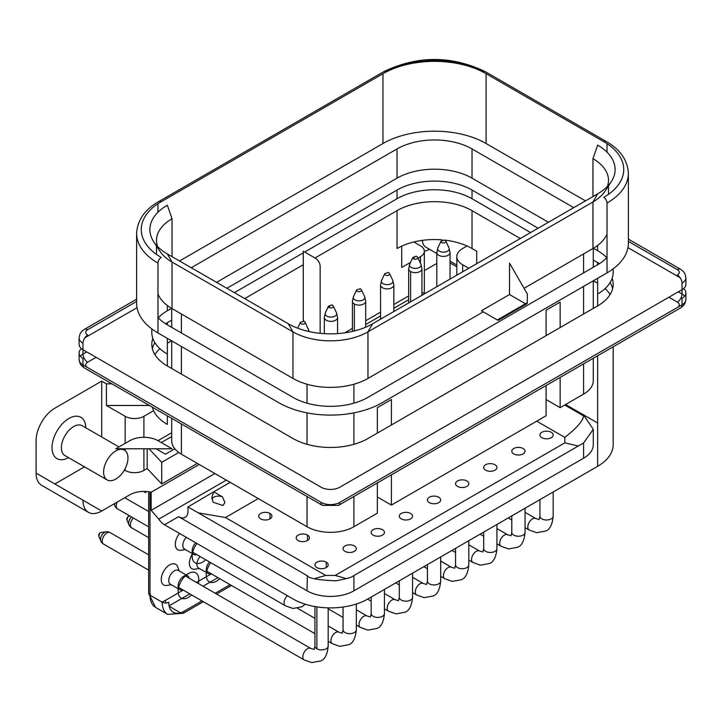 <?xml version="1.0" encoding="UTF-8"?>
<svg xmlns="http://www.w3.org/2000/svg" width="722" height="722" viewBox="0 0 722 722"><rect width="100%" height="100%" fill="white"/><g stroke="black" fill="none" stroke-linecap="round" stroke-linejoin="round"><path stroke-width="1.08" d="M536.717 421.17L564.848 437.415C576.815 427.993 583.06 420.818 583.593 415.89L584.423 416.26L593.303 429.301L583.593 442.965L353.906 575.569L353.915 590.813A33.158 19.142 180 0 1 307.021 590.813L307.346 575.642C308.511 578.358 318.023 580.073 335.874 580.795C347.111 578.674 352.841 577.049 353.058 575.921L353.906 575.569M583.593 442.965L583.593 458.208L353.915 590.813M613.177 346.795L613.177 444.671A53.031 30.622 180 0 1 597.645 466.322L367.967 598.926A53.031 30.622 180 0 1 292.97 598.926L164.535 524.777A13.258 7.653 60 0 1 158.759 519.145L151.169 510.337L151.169 492.223L199.218 464.481M164.535 524.777L178.587 516.663L307.021 590.813M583.593 458.208A33.158 19.142 0 0 0 593.303 444.671L593.294 429.752M565.579 404.51L597.645 423.02M178.587 516.663A13.258 7.653 -120 0 0 185.211 517.322A13.258 7.653 -120 0 0 187.955 511.248L187.973 506.934L307.021 575.569M230.156 482.341L213.748 491.808L211.808 497.458L213.18 502.259L222.945 505.517L224.921 502.566L222.475 496.898L213.748 491.808L187.973 506.934M198.288 512.873L225.454 517.53L325.766 575.443L335.161 575.443L564.848 442.839L578.268 446.043M326.245 562.176A6.633 3.827 -0 0 0 319.025 561.346A6.633 3.827 -0 0 0 314.927 564.884A6.633 3.827 -0 0 0 316.877 567.591A6.633 3.827 0 0 0 324.097 568.413A6.633 3.827 0 0 0 328.185 564.884A6.633 3.827 0 0 0 326.245 562.176L326.245 567.591M270.001 513.459A6.633 3.827 0 0 0 262.772 512.629A6.633 3.827 0 0 0 258.684 516.167A6.633 3.827 0 0 0 260.624 518.874A6.633 3.827 0 0 0 267.844 519.705A6.633 3.827 0 0 0 271.941 516.167A6.633 3.827 0 0 0 270.001 513.459L270.001 518.874M307.5 535.11A6.633 3.827 0 0 0 300.271 534.28A6.633 3.827 0 0 0 296.182 537.818A6.633 3.827 0 0 0 298.123 540.525A6.633 3.827 0 0 0 305.343 541.356A6.633 3.827 0 0 0 309.44 537.818A6.633 3.827 0 0 0 307.5 535.11L307.5 540.525M354.367 545.94A6.633 3.827 -0 0 0 347.147 545.11A6.633 3.827 -0 0 0 343.058 548.648A6.633 3.827 -0 0 0 344.999 551.346A6.633 3.827 0 0 0 352.219 552.177A6.633 3.827 0 0 0 356.316 548.648A6.633 3.827 0 0 0 354.367 545.94M513.739 453.921A6.633 3.827 0 0 0 520.968 454.752A6.633 3.827 0 0 0 525.056 451.223A6.633 3.827 0 0 0 523.116 448.515A6.633 3.827 -0 0 0 515.896 447.685A6.633 3.827 -0 0 0 511.799 451.223A6.633 3.827 -0 0 0 513.739 453.921M401.242 518.874A6.633 3.827 0 0 0 408.471 519.705A6.633 3.827 0 0 0 412.56 516.167A6.633 3.827 0 0 0 410.619 513.459A6.633 3.827 -0 0 0 403.399 512.629A6.633 3.827 -0 0 0 399.302 516.167A6.633 3.827 -0 0 0 401.242 518.874M429.364 502.638A6.633 3.827 0 0 0 436.593 503.469A6.633 3.827 0 0 0 440.682 499.931A6.633 3.827 0 0 0 438.741 497.223A6.633 3.827 -0 0 0 431.521 496.393A6.633 3.827 -0 0 0 427.424 499.931A6.633 3.827 -0 0 0 429.364 502.638M457.495 486.402A6.633 3.827 0 0 0 464.715 487.233A6.633 3.827 0 0 0 468.813 483.695A6.633 3.827 0 0 0 466.863 480.987A6.633 3.827 -0 0 0 459.643 480.157A6.633 3.827 -0 0 0 455.555 483.695A6.633 3.827 -0 0 0 457.495 486.402M485.617 470.166A6.633 3.827 0 0 0 492.837 470.997A6.633 3.827 0 0 0 496.935 467.459A6.633 3.827 0 0 0 494.994 464.751A6.633 3.827 -0 0 0 487.765 463.921A6.633 3.827 -0 0 0 483.677 467.459A6.633 3.827 -0 0 0 485.617 470.166M541.861 437.685A6.633 3.827 0 0 0 549.09 438.516A6.633 3.827 0 0 0 553.178 434.978A6.633 3.827 0 0 0 551.238 432.279A6.633 3.827 -0 0 0 544.018 431.449A6.633 3.827 -0 0 0 539.921 434.978A6.633 3.827 -0 0 0 541.861 437.685M373.121 535.11A6.633 3.827 0 0 0 380.341 535.941A6.633 3.827 0 0 0 384.438 532.403A6.633 3.827 0 0 0 382.498 529.695A6.633 3.827 0 0 0 375.269 528.874A6.633 3.827 0 0 0 371.18 532.403A6.633 3.827 0 0 0 373.121 535.11M214.903 473.533L151.169 510.337M583.593 415.89L564.712 405.015M197.35 463.398L161.719 483.966L161.719 462.315L178.767 452.477M424.346 270.642L436.801 263.449M151.169 492.223A19.891 11.48 -0 0 0 129.843 494.787L101.721 511.023A26.515 15.306 -60 0 1 88.463 512.34A26.515 15.306 -60 0 1 82.976 500.202L101.721 511.023M54.854 483.966L84.492 466.854M124.401 469.995L125.159 470.437A13.258 7.653 0 0 0 143.913 470.437L147.189 468.542L161.719 483.966M157.974 440.664A19.891 11.48 0 0 0 129.843 440.664L115.782 448.786L172.035 448.786L157.974 440.664L171.701 432.74M605.108 288.574A53.031 30.622 180 0 1 610.099 294.531M467.044 245.985L462.649 248.521A19.891 11.48 0 0 0 456.827 256.644A19.891 11.48 0 0 0 462.649 264.757L468.74 268.277M597.645 283.159L593.421 280.723M520.3 238.504L472.026 210.634L472.026 248.521A53.031 30.622 0 0 0 445.014 240.164M442.306 239.885A53.031 30.622 0 0 0 397.028 248.521L397.028 210.634A53.031 30.622 180 0 1 472.026 210.634M397.028 210.634L315 257.998M303.276 264.757L244.686 298.583M171.565 340.802L167.342 343.239M159.887 348.654A53.031 30.622 -0 0 0 154.896 354.601M81.415 348.654A13.258 7.653 0 0 0 79.086 352.986A13.258 7.653 0 0 0 82.976 358.392L82.976 364.89L321.091 502.368A6.633 3.827 -60 0 0 322.463 505.4L84.348 367.922A6.633 3.827 120 0 1 82.976 364.89A13.258 7.653 180 0 1 79.086 359.475L80.025 363.446L81.685 365.828L84.348 367.922M680.647 307.843L338.465 505.4A6.633 3.827 60 0 0 339.836 502.368L682.019 304.81A6.633 3.827 60 0 1 680.647 307.843L683.31 305.758L684.97 303.366L685.9 299.395A13.258 7.653 180 0 1 682.019 304.81L682.019 298.312A13.258 7.653 -0 0 0 685.9 292.906A13.258 7.653 -0 0 0 683.572 288.574M152.342 348.654A53.031 30.622 180 0 1 154.896 342.697M234.379 292.636L303.276 252.853M304.684 252.041L397.028 198.73A53.031 30.622 180 0 1 472.026 198.73L530.616 232.556M610.099 282.618A53.031 30.622 180 0 1 612.644 288.574M397.028 198.73L397.028 190.066A53.031 30.622 180 0 1 472.026 190.066L472.026 198.73M80.341 356.226A13.258 7.653 180 0 1 82.976 354.069L82.976 349.737A13.258 7.653 180 0 1 79.086 344.322L79.086 337.824L80.025 333.853L81.685 331.47L84.348 329.376A6.633 3.827 60 0 1 87.66 329.71A6.633 3.827 -0 0 0 87.66 335.116A6.633 3.827 120 0 0 82.976 343.239L82.976 349.737L321.091 487.206A13.258 7.653 180 0 0 339.836 487.206L682.019 289.657L682.019 293.989A6.633 3.827 -60 0 1 677.326 302.103A6.633 3.827 180 0 1 677.362 307.5M84.844 337.824L137.036 307.698M627.959 247.619L680.142 277.744M682.019 283.159A13.258 7.653 0 0 0 685.9 277.744L685.9 284.242A13.258 7.653 180 0 1 682.019 289.657L682.019 283.159A6.633 3.827 -120 0 0 677.326 275.046A6.633 3.827 0 0 0 677.326 269.631A6.633 3.827 -60 0 1 680.647 269.306L628.375 239.126M599.431 263.674A53.031 30.622 0 0 0 597.645 262.591L593.294 260.082M538.116 228.224L472.026 190.066M397.028 190.066L226.879 288.304M171.701 320.162L167.342 322.671A53.031 30.622 -0 0 0 165.564 323.754M152.829 338.365A53.031 30.622 -0 0 0 151.81 344.322A53.031 30.622 -0 0 0 167.342 365.973L292.97 438.498A53.031 30.622 0 0 0 367.967 438.498L597.645 305.893A53.031 30.622 0 0 0 613.177 284.242A53.031 30.622 0 0 0 612.166 278.286M167.342 338.365L167.342 354.06A53.031 30.622 180 0 1 151.81 332.418L151.81 328.916M158.244 317.797A53.031 30.622 180 0 1 167.342 310.767L171.565 308.33M216.564 282.347L397.028 178.163A53.031 30.622 180 0 1 472.026 178.163L548.422 222.268M593.421 248.251L597.645 250.687A53.031 30.622 180 0 1 606.751 257.718M613.177 268.837L613.177 272.338A53.031 30.622 180 0 1 597.645 293.989L597.645 305.893M397.028 178.163L397.028 148.931A53.031 30.622 180 0 1 472.026 148.931L472.026 178.163M179.534 260.967L382.967 143.516A72.922 42.102 180 0 1 486.087 143.516L585.461 200.887M628.375 173.289C627.589 160.022 620.144 149.391 606.056 141.395A4.639 2.68 120 0 0 603.736 141.62A68.274 39.421 -0 0 1 603.736 197.377A4.639 2.68 60 0 1 607.021 203.053A72.922 42.102 0 0 0 628.375 173.289L628.375 243.106A72.922 42.102 180 0 1 607.021 272.88L382.028 402.777A72.922 42.102 180 0 1 278.909 402.777L157.974 332.959A72.922 42.102 180 0 1 136.611 303.186L136.611 233.368A72.922 42.102 -0 0 0 157.974 263.133A4.639 2.68 -60 0 1 161.25 257.447A68.274 39.421 0 0 1 161.25 201.7A4.639 2.68 -120 0 0 158.93 201.474C144.842 209.47 137.406 220.102 136.611 233.368M573.737 207.656L472.026 148.931M397.028 148.931L191.249 267.736M157.974 317.509A53.031 30.622 -0 0 0 167.342 324.837L292.97 397.362A53.031 30.622 0 0 0 367.967 397.362L597.645 264.757A53.031 30.622 -0 0 0 607.021 257.429M607.428 186.411A53.031 30.622 0 0 0 608.493 180.32A53.031 30.622 0 0 0 592.961 158.678L597.645 145.14A59.664 34.448 180 0 1 611.263 181.673A59.664 34.448 180 0 1 597.645 193.857L372.651 323.754A59.664 34.448 180 0 1 288.277 323.754L167.342 253.936A59.664 34.448 180 0 1 153.723 241.753A59.664 34.448 180 0 1 167.342 205.219L172.035 218.748A53.031 30.622 -0 0 0 156.503 240.399A53.031 30.622 -0 0 0 157.558 246.491M157.974 294.107A53.031 30.622 0 0 0 172.035 308.601L292.97 378.418A53.031 30.622 0 0 0 367.967 378.418L483.271 311.85M524.055 288.304L592.961 248.521A53.031 30.622 -0 0 0 607.021 234.027M153.723 241.753L159.923 251.229A53.031 30.622 -0 0 0 172.035 262.05L172.035 308.601M152.369 407.199A53.031 30.622 -0 0 0 167.342 424.428L167.342 415.845M111.901 383.833L106.414 383.833L101.721 381.126L54.845 408.192A26.515 15.306 120 0 0 36.1 440.664L36.1 473.136A26.515 15.306 120 0 0 41.587 485.274L88.463 512.34M472.026 248.521L476.71 251.229L476.71 263.674L476.71 251.229M401.712 246.121L401.712 267.465L410.565 262.357M418.02 258.052L420.466 256.644A13.258 7.653 -0 0 0 424.346 251.229A13.258 7.653 -0 0 0 420.466 245.814L413.823 241.987M408.679 295.921L393.815 304.503M380.557 312.157L365.684 320.739M352.426 328.393L344.728 332.842M147.189 448.786L147.189 468.542M149.4 405.484L106.414 405.484L125.159 416.305A13.258 7.653 0 0 0 143.913 416.305L153.624 410.701M106.414 405.484L106.414 383.833M101.721 437L101.721 381.126M85.783 427.794A23.862 13.781 120 0 0 68.915 418.471A23.862 13.781 120 0 0 52.038 447.487A23.862 13.781 120 0 0 68.545 457.649M148.976 448.786L161.719 462.315M424.346 251.175A23.862 13.781 120 0 0 429.473 249.27M425.068 293.484L421.937 292.5M107.172 479.949A17.238 9.955 120 0 0 115.782 479.092A17.238 9.955 120 0 0 127.045 463.903A17.238 9.955 120 0 0 124.401 450.095A17.238 9.955 120 0 0 115.782 450.952A17.238 9.955 120 0 0 104.528 466.132A17.238 9.955 120 0 0 107.172 479.949L64.98 455.591A17.238 9.955 -60 0 1 62.336 441.783A17.238 9.955 -60 0 1 73.599 426.594A17.238 9.955 -60 0 1 82.218 425.736L118.959 446.954M436.801 253.503L425.908 247.213A17.238 9.955 -60 0 1 422.37 240.372M408.679 299.711L393.815 308.294L408.679 299.711M380.557 315.947L365.684 324.53L380.557 315.947M210.779 562.7A14.584 8.42 120 0 0 206.248 575.163A14.584 8.42 120 0 0 219.741 578.701M198.252 583.457A14.584 8.42 120 0 0 198.749 579.495A14.584 8.42 120 0 0 188.442 573.539A14.584 8.42 120 0 0 178.126 591.399A14.584 8.42 120 0 0 191.619 594.937M196.925 543.476A14.584 8.42 120 0 0 192.187 556.22A14.584 8.42 120 0 0 205.68 559.758M192.187 556.22L192.187 550.814A7.951 4.594 -60 0 1 195.698 542.763M196.7 554.568A7.951 4.594 -60 0 1 193.839 554.451A7.951 4.594 -60 0 1 192.548 552.89M178.126 591.399L178.126 585.993A7.951 4.594 -60 0 1 183.749 576.246L188.442 573.539M185.734 575.524A7.951 4.594 -60 0 1 187.729 575.858A7.951 4.594 -60 0 1 189.263 578.268M182.639 589.757A7.951 4.594 -60 0 1 179.778 589.63A7.951 4.594 -60 0 1 178.487 588.069M206.248 575.163L206.248 569.757A7.951 4.594 -60 0 1 209.515 561.969M210.761 573.512A7.951 4.594 -60 0 1 207.9 573.394A7.951 4.594 -60 0 1 206.609 571.833M174.832 448.786L165.473 454.192L156.096 448.786M171.701 436.53L161.25 442.559L171.701 436.53M192.187 554.37A11.931 6.886 120 0 0 189.381 563.259A11.931 6.886 120 0 0 194.94 569.207L199.407 568.494M179.236 570.949L177.621 566.725A11.931 6.886 120 0 0 168.235 565.867A11.931 6.886 120 0 0 161.25 579.495A11.931 6.886 120 0 0 166.818 585.443L171.285 584.73M179.534 533.441A11.931 6.886 120 0 0 175.311 544.316A11.931 6.886 120 0 0 180.879 550.263L185.346 549.55M200.138 556.563A7.951 4.594 120 0 0 196.88 564.342A7.951 4.594 120 0 0 198.523 567.979L206.248 572.447M186.077 574.902L178.352 570.443A7.951 4.594 120 0 0 172.224 572.573A7.951 4.594 120 0 0 168.749 580.578A7.951 4.594 120 0 0 170.401 584.215L178.126 588.683M186.321 537.358A7.951 4.594 120 0 0 182.81 545.399A7.951 4.594 120 0 0 184.462 549.036L192.187 553.503M372.651 323.754L367.967 331.867L592.961 201.97A53.031 30.622 0 0 0 605.063 191.15L611.263 181.673M367.967 378.418L367.967 331.867A53.031 30.622 180 0 1 292.97 331.867L172.035 262.05L167.342 253.936M499.209 318.88L527.331 302.644L527.331 293.98L509.524 263.133L509.524 294.522L481.403 310.767L497.332 319.963A2.653 1.534 -120 0 0 498.658 320.099A2.653 1.534 -120 0 0 499.209 318.88L497.332 319.963M527.331 302.644A2.653 1.534 60 0 1 526.789 303.863L498.658 320.099M525.463 303.727L509.524 294.522M320.153 333.32L320.153 266.382A6.633 3.827 -120 0 0 315.469 258.259L303.276 251.229L303.276 320.866M593.294 358.274L593.294 380.584A33.149 19.133 180 0 1 583.584 394.122L560.146 407.65L546.085 399.528M546.085 335.658L546.085 310.225L560.146 302.103L560.146 327.544M560.146 377.416L560.146 407.65M391.405 474.841L391.405 505.075L546.085 415.764L546.085 385.53M377.335 433.083L377.335 407.65L391.405 399.528L391.405 424.969M307.03 496.492L307.03 526.726A33.149 19.133 180 0 0 353.906 526.726L377.335 513.189L377.335 482.955M391.405 505.075L377.335 496.953M307.03 526.726L181.412 454.192A33.149 19.133 180 0 1 171.701 440.664L171.701 418.354M415.303 256.373A2.653 1.534 120 0 0 413.544 258.801A2.5 1.444 180 0 1 412.894 257.402L409.708 264.171L408.679 268.819A6.633 3.827 180 0 0 410.619 271.517L410.619 301.832M330.938 305.081A2.653 1.534 120 0 0 329.169 307.509A2.5 1.444 180 0 1 328.528 306.119L325.333 312.879L324.304 317.527A6.633 3.827 180 0 0 326.245 320.234A6.633 3.827 180 0 0 333.474 321.064A6.633 3.827 180 0 0 337.562 317.527L337.562 333.6M346.47 578.674L335.161 575.443M314.458 578.665L325.766 575.443M225.454 517.53L258.277 498.577M564.848 437.415L564.848 442.839M343.058 607.021L343.058 629.828A6.633 3.827 -0 0 0 344.999 632.535A6.633 3.827 0 0 0 354.367 632.535A6.633 3.827 0 0 0 356.316 629.828L356.316 604.007M314.927 606.552L314.927 646.073A6.633 3.827 -0 0 0 316.877 648.771L316.877 606.868M316.877 648.771A6.633 3.827 0 0 0 326.245 648.771A6.633 3.827 0 0 0 328.185 646.073L328.185 607.861M222.475 496.898A6.633 3.827 -0 0 0 213.748 497.223A6.633 3.827 -0 0 0 211.961 499.119M343.058 629.828L342.246 633.194L338.934 632.21A6.633 3.827 120 0 0 335.622 632.535A6.633 3.827 120 0 0 331.29 638.374A6.633 3.827 120 0 0 332.31 643.69L339.818 646.352L348.879 644.674C353.004 643.185 355.486 638.239 356.316 629.828M287.365 595.686A6.633 3.827 120 0 0 285.434 605.803L292.942 608.466L302.004 606.787L305.216 604.197M314.927 646.073L314.124 649.43L310.812 648.446A6.633 3.827 120 0 0 307.5 648.771A6.633 3.827 120 0 0 303.168 654.619A6.633 3.827 120 0 0 304.188 659.926L311.696 662.597L320.758 660.91C324.882 659.421 327.364 654.475 328.185 646.073M226.338 480.13L158.759 519.145M384.438 613.592A6.633 3.827 0 0 1 382.498 616.299A6.633 3.827 180 0 1 373.121 616.299A6.633 3.827 180 0 1 371.18 613.592L370.377 616.958L367.056 615.974A6.633 3.827 120 0 0 363.744 616.299A6.633 3.827 120 0 0 359.412 622.138A6.633 3.827 120 0 0 360.431 627.454L367.94 630.116L377.001 628.438C381.135 626.949 383.608 621.994 384.438 613.592L384.438 589.414M511.799 515.878L511.799 532.403A6.633 3.827 -0 0 0 513.739 535.11A6.633 3.827 0 0 0 523.116 535.11A6.633 3.827 0 0 0 525.056 532.403L525.056 508.225M399.302 580.831L399.302 597.356A6.633 3.827 -0 0 0 401.242 600.063A6.633 3.827 0 0 0 410.619 600.063A6.633 3.827 0 0 0 412.56 597.356L412.56 573.178M427.424 564.595L427.424 581.12A6.633 3.827 -0 0 0 429.364 583.827A6.633 3.827 0 0 0 438.741 583.827A6.633 3.827 0 0 0 440.682 581.12L440.682 556.942M455.555 548.359L455.555 564.884A6.633 3.827 -0 0 0 457.495 567.591A6.633 3.827 0 0 0 466.863 567.591A6.633 3.827 0 0 0 468.813 564.884L468.813 540.706M483.677 532.123L483.677 548.648A6.633 3.827 -0 0 0 485.617 551.346A6.633 3.827 0 0 0 494.994 551.346A6.633 3.827 0 0 0 496.935 548.648L496.935 524.47M539.921 499.642L539.921 516.167A6.633 3.827 -0 0 0 541.861 518.874A6.633 3.827 0 0 0 551.238 518.874A6.633 3.827 0 0 0 553.178 516.167L553.178 491.989M511.799 532.403L510.996 535.769L507.683 534.785A6.633 3.827 120 0 0 504.362 535.11A6.633 3.827 120 0 0 500.039 540.958A6.633 3.827 120 0 0 501.05 546.265L508.559 548.937L517.62 547.249C521.753 545.76 524.226 540.814 525.056 532.403M399.302 597.356L398.499 600.722L395.187 599.738A6.633 3.827 120 0 0 391.865 600.063A6.633 3.827 120 0 0 387.543 605.902A6.633 3.827 120 0 0 388.553 611.218L396.062 613.88L405.123 612.202C409.257 610.713 411.73 605.758 412.56 597.356M427.424 581.12L426.621 584.486L423.309 583.493A6.633 3.827 120 0 0 419.996 583.827A6.633 3.827 120 0 0 415.664 589.666A6.633 3.827 120 0 0 416.675 594.982L424.193 597.645L433.254 595.966C437.379 594.468 439.86 589.522 440.682 581.12M455.555 564.884L454.743 568.241L451.43 567.257A6.633 3.827 120 0 0 448.118 567.591A6.633 3.827 120 0 0 443.786 573.43A6.633 3.827 120 0 0 444.806 578.737L452.315 581.409L461.376 579.73C465.5 578.232 467.982 573.286 468.813 564.884M483.677 548.648L482.874 552.005L479.552 551.021A6.633 3.827 120 0 0 476.24 551.355A6.633 3.827 120 0 0 471.908 557.194A6.633 3.827 120 0 0 472.928 562.501L480.437 565.173L489.498 563.485C493.622 561.996 496.104 557.05 496.935 548.648M539.921 516.167L539.117 519.533L535.805 518.549A6.633 3.827 120 0 0 532.493 518.874A6.633 3.827 120 0 0 528.161 524.713A6.633 3.827 120 0 0 529.172 530.029L536.69 532.692L545.751 531.013C549.875 529.524 552.357 524.569 553.178 516.167M133.38 518.017A6.633 3.827 120 0 0 131.711 527.872L148.642 537.655M117.226 502.079A6.633 3.827 120 0 0 117.641 508.929L148.642 526.825M148.642 554.821L110.213 532.628A6.633 3.827 120 0 0 106.901 532.962A6.633 3.827 120 0 0 102.569 538.802A6.633 3.827 120 0 0 103.58 544.108L148.642 570.127M145.709 492.657A6.633 6.633 0 0 0 145.772 492.693A6.633 3.827 120 0 0 145.772 492.693L143.579 491.429M450.059 262.907L456.827 266.806M597.645 466.322L597.645 355.765M462.649 264.757L462.649 271.797M87.633 367.579A6.633 3.827 180 0 1 87.66 362.182L96.098 357.309M668.888 297.229L677.326 302.103M678.265 291.823L682.019 293.989A13.258 7.653 180 0 1 684.646 296.155M677.326 269.631L628.375 241.365L677.353 269.649M87.633 329.719L136.611 301.444L87.66 329.71M382.967 143.516L382.967 73.698A72.922 42.102 180 0 1 486.087 73.698L486.087 143.516M386.243 71.803A68.274 39.421 180 0 1 482.801 71.803A4.639 2.68 -60 0 1 485.121 71.577C451.394 55.459 417.659 55.459 383.923 71.577A4.639 2.68 60 0 1 386.243 71.803L161.25 201.7M486.087 73.698L603.809 141.665M382.967 73.698L161.186 201.745M603.736 141.62L482.801 71.803M172.035 256.635L172.035 218.748M157.974 203.739L157.974 212.25M157.974 332.959L157.974 263.133M167.342 305.505L167.342 310.767M167.342 322.671L167.342 324.837M167.342 354.06L167.342 365.973M36.1 473.136L82.976 500.202M420.466 256.644L420.466 263.232M143.913 470.437L143.913 448.786M143.913 437.297L143.913 416.305M86.721 351.903L82.976 354.069A6.633 3.827 -120 0 0 87.66 362.182M82.976 343.239A13.258 7.653 180 0 1 79.086 337.824M125.159 416.305L125.159 443.371M125.159 448.786L125.159 450.618M125.159 468.596L125.159 470.437M184.218 611.155A21.877 12.626 -60 0 1 168.749 602.229A4.639 2.68 0 0 1 162.188 602.229A26.515 15.306 120 0 0 167.685 614.368L183.262 613.285A4.639 2.68 -120 0 0 184.218 611.155L201.961 600.912M230.092 584.676L215.228 593.258M211.338 573.855L196.474 582.437M183.217 590.091L165.473 600.334A21.877 12.626 -60 0 1 161.728 601.967M150.465 595.46A21.877 12.626 -60 0 1 150.005 591.399M148.642 491.754L148.642 593.294A4.639 2.68 0 0 0 150.005 595.19L150.005 491.98M167.685 614.368L155.492 607.328A26.515 15.306 -60 0 1 150.005 595.19L162.188 602.229M166.123 602.987A4.639 2.68 60 0 1 165.473 600.334M217.9 577.636L203.035 586.219M189.778 593.881L169.101 605.812M169.21 606.281L180.482 612.788M339.836 502.368A13.258 7.653 180 0 1 321.091 502.368M592.961 158.678L592.961 196.565M592.961 248.521L592.961 201.97L597.645 193.857M607.021 203.053L607.021 272.88M607.021 152.171L607.021 143.66M597.645 278.286L597.645 293.989M597.645 250.687L597.645 245.426M597.645 264.757L597.645 262.591M292.97 378.418L292.97 331.867L288.277 323.754M583.584 253.936L583.584 272.88M583.584 286.408L583.584 314.016M583.584 363.888L583.584 394.122M353.906 526.726L353.906 496.492M353.906 444.31L353.906 412.876M353.906 403.174L353.906 384.23M110.213 532.628A6.633 6.633 0 0 0 106.071 531.798A5.767 3.33 120 0 0 104.582 532.331A5.767 3.33 120 0 0 100.511 539.388A5.767 3.33 120 0 0 100.791 540.94A6.633 6.633 0 0 0 103.58 544.108M114.599 503.595A5.767 3.33 120 0 0 114.572 504.209A5.767 3.33 120 0 0 114.852 505.761A6.633 6.633 0 0 0 117.641 508.929M131.548 516.961A5.767 3.33 120 0 0 128.633 523.152A5.767 3.33 120 0 0 128.913 524.704A6.633 6.633 0 0 0 131.711 527.872M106.071 531.798L100.936 532.439A2.356 1.363 120 0 0 100.331 532.656A2.356 1.363 120 0 0 98.661 535.543A2.356 1.363 120 0 0 98.779 536.175L100.791 540.94M130.032 516.086L129.058 516.203A2.356 1.363 120 0 0 128.453 516.42A2.356 1.363 120 0 0 126.792 519.298A2.356 1.363 120 0 0 126.901 519.939L128.913 524.704M307.03 384.23L307.03 403.174M307.03 412.876L307.03 444.31M181.412 454.192L181.412 423.958M181.412 374.086L181.412 346.488M181.412 332.959L181.412 314.007M421.937 295.298L421.937 268.819A6.633 3.827 180 0 1 417.839 272.347A6.633 3.827 180 0 1 410.619 271.517M420.917 264.198A5.803 3.348 180 0 1 418.2 267.952A5.803 3.348 180 0 1 411.206 267.42A5.803 3.348 180 0 1 409.681 264.225M421.937 268.819L420.908 264.171L417.713 257.402A2.5 1.444 180 0 1 416.558 259.027A2.5 1.444 180 0 1 413.544 258.801M393.815 285.055A6.633 3.827 180 0 1 389.718 288.583A6.633 3.827 180 0 1 382.498 287.762A6.633 3.827 180 0 1 380.557 285.055L381.586 280.407L384.772 273.638A2.5 1.444 180 0 0 385.413 275.037A2.5 1.444 180 0 0 388.436 275.262A2.5 1.444 180 0 0 389.591 273.638L392.777 280.407L393.815 285.055L393.815 311.534M392.795 280.434A5.803 3.348 180 0 1 390.07 284.188A5.803 3.348 180 0 1 383.084 283.656A5.803 3.348 180 0 1 381.559 280.461M365.684 327.201L365.684 301.291A6.633 3.827 180 0 1 361.596 304.828A6.633 3.827 180 0 1 354.367 303.998L354.367 330.956M354.367 303.998A6.633 3.827 180 0 1 352.426 301.291L353.464 296.643L356.65 289.874A2.5 1.444 180 0 0 357.291 291.273A2.5 1.444 180 0 0 360.314 291.507A2.5 1.444 180 0 0 361.469 289.874L364.655 296.643A5.803 3.348 180 0 1 361.948 300.424A5.803 3.348 180 0 1 354.953 299.892A5.803 3.348 180 0 1 353.437 296.697M329.169 307.509A2.5 1.444 180 0 0 332.183 307.743A2.5 1.444 180 0 0 333.347 306.119L336.533 312.879A5.803 3.348 180 0 1 333.826 316.66A5.803 3.348 180 0 1 326.831 316.128A5.803 3.348 180 0 1 325.315 312.933M308.42 329.142A5.803 3.348 180 0 1 308.132 331.335M309.224 331.588L305.216 322.355A2.5 1.444 180 0 1 304.061 323.979A2.5 1.444 180 0 1 301.047 323.754A2.5 1.444 180 0 1 300.397 322.355L297.663 328.167M450.059 252.574A6.633 3.827 180 0 1 445.97 256.111A6.633 3.827 180 0 1 438.741 255.281A6.633 3.827 180 0 1 436.801 252.574L437.83 247.935L441.025 241.166A2.5 1.444 180 0 0 441.665 242.565A2.5 1.444 180 0 0 444.68 242.791A2.5 1.444 180 0 0 445.844 241.166L449.03 247.935L450.059 252.574L450.059 279.062M449.039 247.953A5.803 3.348 180 0 1 446.322 251.716A5.803 3.348 180 0 1 439.328 251.175A5.803 3.348 180 0 1 437.812 247.989M371.18 613.592L371.18 597.067M338.934 632.21L328.185 626.001M314.927 618.348L297.654 608.375M332.31 643.69L328.185 641.317M314.927 633.654L206.754 571.201M148.642 511.519L124.753 497.729M285.434 605.803L192.693 552.258M310.812 648.446L185.256 575.957M304.188 659.926L178.632 587.437M367.056 615.974L356.316 609.765M501.05 546.265L496.935 543.892M483.677 536.238L480.112 534.181M507.683 534.785L496.935 528.576M388.553 611.218L384.438 608.836M371.18 601.182L367.615 599.125M395.187 599.738L384.438 593.529M416.675 594.982L412.56 592.6M399.302 584.946L395.737 582.889M423.309 583.493L412.56 577.293M444.806 578.737L440.682 576.364M427.424 568.71L423.859 566.653M451.43 567.257L440.682 561.057M472.928 562.501L468.813 560.128M455.555 552.474L451.99 550.417M479.552 551.021L468.813 544.821M529.172 530.029L525.056 527.656M511.799 519.993L508.234 517.936M535.805 518.549L525.056 512.34M456.827 256.644L456.827 275.154M156.503 254.406L156.503 245.994M79.086 359.475L79.086 352.986M136.611 299.206L84.348 329.376M383.923 71.577L158.93 201.474M424.346 251.229L424.346 293.258M124.401 450.095L122.135 448.786M456.827 265.064L450.059 261.156M231.446 585.461L216.582 594.044M203.324 601.697L183.262 613.285M155.492 607.328L148.642 593.294M207.9 573.394L206.474 572.573M179.778 589.63L178.352 588.809M193.839 554.451L192.413 553.63M322.463 505.4L338.465 505.4M608.493 194.326L608.493 185.915M685.9 299.395L685.9 292.906M685.9 277.744L684.97 273.782L683.31 271.391L680.647 269.306M360.431 627.454L356.316 625.072M343.058 617.418L328.185 608.836M114.067 503.902L114.852 505.761M100.936 532.439L99.925 532.782L98.779 536.175M129.058 516.203L128.056 516.546L126.901 519.939M606.056 141.395L485.121 71.577M171.701 368.482L171.701 340.883M171.701 327.346L171.701 308.402M593.294 308.411L593.294 280.804M593.294 267.275L593.294 248.323M408.679 302.951L408.679 268.819M417.713 257.402L416.639 256.238L412.894 257.402M380.557 319.187L380.557 285.055M389.591 273.638L388.517 272.474L384.772 273.638M352.426 331.425L352.426 301.291M364.655 296.643L365.684 301.291M361.469 289.874L360.395 288.71L356.65 289.874M324.304 333.654L324.304 317.527M336.533 312.879L337.562 317.527M333.347 306.119L332.264 304.946L328.528 306.119M305.216 322.355L304.142 321.182L300.397 322.355M436.801 286.715L436.801 252.574M445.844 241.166L444.761 239.993L441.025 241.166"/></g></svg>
